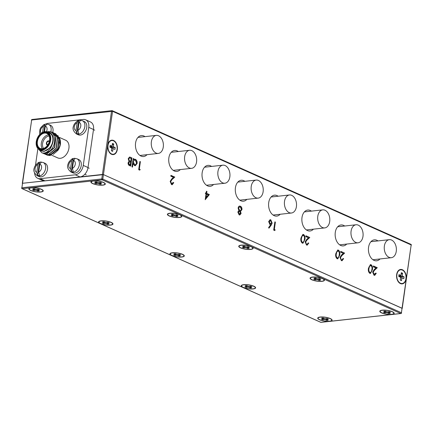 <?xml version="1.0" encoding="UTF-8"?>
<svg xmlns="http://www.w3.org/2000/svg" width="433" height="433" viewBox="0 0 433 433"><rect width="100%" height="100%" fill="white"/><g stroke="black" fill="none" stroke-linecap="round" stroke-linejoin="round"><path stroke-width="0.65" d="M384.369 246.02A9.077 6.024 83.7 0 0 391.313 257.705A9.077 6.024 83.7 0 0 396.26 251.34A9.077 6.024 83.7 0 0 389.316 239.66A9.077 6.024 83.7 0 0 384.369 246.02M351.087 231.125A9.077 6.024 83.7 0 0 358.026 242.805A9.077 6.024 83.7 0 0 362.973 236.445A9.077 6.024 83.7 0 0 356.034 224.765A9.077 6.024 83.7 0 0 351.087 231.125M381.587 312.891A7.264 1.97 -171.8 0 0 389.391 314.488A7.264 1.97 -171.8 0 0 394.171 313.33A7.264 1.97 -171.8 0 0 392.379 311.695A7.264 1.97 -171.8 0 0 384.574 310.093A7.264 1.97 -171.8 0 0 379.795 311.257A7.264 1.97 -171.8 0 0 381.587 312.891M311.852 279.799A7.264 1.97 -171.8 0 0 319.657 281.401A7.264 1.97 -171.8 0 0 324.436 280.238A7.264 1.97 -171.8 0 0 322.645 278.603A7.264 1.97 -171.8 0 0 314.84 277.006A7.264 1.97 -171.8 0 0 310.06 278.165A7.264 1.97 -171.8 0 0 311.852 279.799M240.526 247.876A7.264 1.97 -171.8 0 0 248.336 249.478A7.264 1.97 -171.8 0 0 253.116 248.315A7.264 1.97 -171.8 0 0 251.324 246.686A7.264 1.97 -171.8 0 0 243.514 245.083A7.264 1.97 -171.8 0 0 238.74 246.247A7.264 1.97 -171.8 0 0 240.526 247.876M169.206 215.959A7.264 1.97 -171.8 0 0 177.01 217.561A7.264 1.97 -171.8 0 0 181.79 216.397A7.264 1.97 -171.8 0 0 179.998 214.763A7.264 1.97 -171.8 0 0 172.193 213.16A7.264 1.97 -171.8 0 0 167.414 214.324A7.264 1.97 -171.8 0 0 169.206 215.959M92.722 183.614A7.264 1.97 -171.8 0 0 100.532 185.216A7.264 1.97 -171.8 0 0 105.311 184.052A7.264 1.97 -171.8 0 0 103.519 182.417A7.264 1.97 -171.8 0 0 95.715 180.815A7.264 1.97 -171.8 0 0 90.935 181.979A7.264 1.97 -171.8 0 0 92.722 183.614M319.511 319.754A7.264 1.97 -171.8 0 0 327.321 321.356A7.264 1.97 -171.8 0 0 332.1 320.193A7.264 1.97 -171.8 0 0 330.309 318.564A7.264 1.97 -171.8 0 0 322.498 316.961A7.264 1.97 -171.8 0 0 317.725 318.125A7.264 1.97 -171.8 0 0 319.511 319.754M243.032 287.409A7.264 1.97 -171.8 0 0 250.837 289.011A7.264 1.97 -171.8 0 0 255.616 287.848A7.264 1.97 -171.8 0 0 253.83 286.218A7.264 1.97 -171.8 0 0 246.02 284.616A7.264 1.97 -171.8 0 0 241.241 285.78A7.264 1.97 -171.8 0 0 243.032 287.409M171.706 255.492A7.264 1.97 -171.8 0 0 179.516 257.094A7.264 1.97 -171.8 0 0 184.296 255.93A7.264 1.97 -171.8 0 0 182.504 254.295A7.264 1.97 -171.8 0 0 174.699 252.699A7.264 1.97 -171.8 0 0 169.92 253.857A7.264 1.97 -171.8 0 0 171.706 255.492M100.386 223.569A7.264 1.97 -171.8 0 0 108.19 225.171A7.264 1.97 -171.8 0 0 112.97 224.007A7.264 1.97 -171.8 0 0 111.178 222.378A7.264 1.97 -171.8 0 0 103.373 220.776A7.264 1.97 -171.8 0 0 98.594 221.94A7.264 1.97 -171.8 0 0 100.386 223.569M30.651 190.482A7.264 1.97 -171.8 0 0 38.456 192.079A7.264 1.97 -171.8 0 0 43.235 190.921A7.264 1.97 -171.8 0 0 41.449 189.286A7.264 1.97 -171.8 0 0 33.639 187.684A7.264 1.97 -171.8 0 0 28.859 188.848A7.264 1.97 -171.8 0 0 30.651 190.482M102.426 174.45L22.543 183.283L21.894 187.781L101.777 178.943L102.426 174.45L103.444 174.602L22.543 183.283L31.663 119.99L112.564 111.308L102.794 179.1L401.402 312.74L402.051 308.242L103.444 174.602L402.23 308.404L411.171 244.948L112.564 111.308A0.725 0.503 114.1 0 0 112.32 110.702A0.725 0.725 0 0 0 111.941 110.642A0.725 0.482 83.7 0 0 111.546 111.151L102.426 174.45M317.8 216.229A9.077 6.024 83.7 0 0 324.745 227.91A9.077 6.024 83.7 0 0 329.692 221.55A9.077 6.024 83.7 0 0 322.747 209.864A9.077 6.024 83.7 0 0 317.8 216.229M284.519 201.334A9.077 6.024 83.7 0 0 291.458 213.014A9.077 6.024 83.7 0 0 296.405 206.655A9.077 6.024 83.7 0 0 289.46 194.969A9.077 6.024 83.7 0 0 284.519 201.334M251.232 186.439A9.077 6.024 83.7 0 0 258.176 198.119A9.077 6.024 83.7 0 0 263.118 191.754A9.077 6.024 83.7 0 0 256.179 180.074A9.077 6.024 83.7 0 0 251.232 186.439M217.951 171.538A9.077 6.024 83.7 0 0 224.889 183.224A9.077 6.024 83.7 0 0 229.836 176.859A9.077 6.024 83.7 0 0 222.892 165.179A9.077 6.024 83.7 0 0 217.951 171.538M184.664 156.643A9.077 6.024 83.7 0 0 191.608 168.329A9.077 6.024 83.7 0 0 196.55 161.964A9.077 6.024 83.7 0 0 189.611 150.283A9.077 6.024 83.7 0 0 184.664 156.643M151.382 141.748A9.077 6.024 83.7 0 0 158.321 153.428A9.077 6.024 83.7 0 0 163.268 147.068A9.077 6.024 83.7 0 0 156.324 135.388A9.077 6.024 83.7 0 0 151.382 141.748M406.17 278.787A7.264 4.823 83.7 0 0 400.612 269.44A7.264 4.823 83.7 0 0 396.66 274.533A7.264 4.823 83.7 0 0 402.214 283.88A7.264 4.823 83.7 0 0 406.17 278.787M401.651 269.856A7.264 4.823 83.7 0 0 400.211 269.515M117.305 149.509A7.264 4.823 83.7 0 0 111.752 140.168A7.264 4.823 83.7 0 0 107.795 145.255A7.264 4.823 83.7 0 0 113.349 154.603A7.264 4.823 83.7 0 0 117.305 149.509M112.791 140.579A7.264 4.823 83.7 0 0 111.351 140.238M145.001 136.639A10.527 6.993 83.7 0 0 141.32 135.583A10.527 6.993 83.7 0 0 135.583 142.966A10.527 6.993 83.7 0 0 143.637 156.519A10.527 6.993 83.7 0 0 146.998 154.684M178.288 151.534A10.527 6.993 83.7 0 0 174.607 150.478A10.527 6.993 83.7 0 0 168.87 157.861A10.527 6.993 83.7 0 0 176.924 171.414A10.527 6.993 83.7 0 0 180.285 169.579M211.575 166.429A10.527 6.993 83.7 0 0 207.889 165.379A10.527 6.993 83.7 0 0 202.157 172.756A10.527 6.993 83.7 0 0 210.205 186.309A10.527 6.993 83.7 0 0 213.566 184.474M377.993 240.91A10.527 6.993 83.7 0 0 374.312 239.855A10.527 6.993 83.7 0 0 368.575 247.238A10.527 6.993 83.7 0 0 376.629 260.79A10.527 6.993 83.7 0 0 379.99 258.956M344.711 226.015A10.527 6.993 83.7 0 0 341.031 224.96A10.527 6.993 83.7 0 0 335.294 232.342A10.527 6.993 83.7 0 0 343.342 245.895A10.527 6.993 83.7 0 0 346.709 244.06M311.424 211.12A10.527 6.993 83.7 0 0 307.744 210.065A10.527 6.993 83.7 0 0 302.007 217.447A10.527 6.993 83.7 0 0 310.06 230.995A10.527 6.993 83.7 0 0 313.422 229.165M244.856 181.324A10.527 6.993 83.7 0 0 241.176 180.274A10.527 6.993 83.7 0 0 235.438 187.651A10.527 6.993 83.7 0 0 243.492 201.204A10.527 6.993 83.7 0 0 246.853 199.369M278.143 196.225A10.527 6.993 83.7 0 0 274.462 195.169A10.527 6.993 83.7 0 0 268.725 202.547A10.527 6.993 83.7 0 0 276.774 216.099A10.527 6.993 83.7 0 0 280.14 214.27M371.07 264.698C372.418 265.884 372.845 267.61 372.342 269.873L370.459 273.467L369.825 273.358C368.461 272.173 368.018 270.436 368.494 268.151L370.437 264.59L370.805 264.725C372.147 265.916 372.575 267.637 372.071 269.9L372.342 269.873M338.411 250.079C339.759 251.27 340.181 252.991 339.683 255.254L337.794 258.847L337.166 258.739C335.797 257.554 335.353 255.816 335.835 253.532L337.778 249.971L338.141 250.112C339.488 251.297 339.91 253.024 339.412 255.286L339.683 255.254M303.571 234.491C304.919 235.676 305.341 237.398 304.843 239.66L302.959 243.254L302.326 243.146C300.957 241.96 300.513 240.228 300.995 237.939L302.938 234.377L303.3 234.518C304.648 235.704 305.07 237.43 304.572 239.693L304.843 239.66M271.177 225.203L268.942 228.207L268.617 227.585L270.593 224.927L269.992 224.743L268.666 221.55L270.1 219.704L270.798 219.823L272.151 223.098L271.177 225.203L268.839 228.012M209.356 194.569L205.215 199.689L206.038 193.984L205.383 193.692L205.507 192.847L206.162 193.14L206.433 191.24L206.942 191.467L206.671 193.367L209.356 194.569L205.242 199.521M140.189 169.46L139.735 170.158L138.69 169.687L139.875 161.455L140.384 161.682L139.318 169.07L140.189 169.46L139.545 170.072M131.892 157.883L130.706 166.115L129.602 165.623C128.536 165.244 128.038 164.296 128.098 162.776L129.002 161.32L128.217 158.722L129.548 157.038L131.892 157.883L130.457 166.007M132.493 167.138L131.984 166.911L133.202 158.467L133.71 158.695L133.559 159.734L134.549 159.187L135.415 159.344C136.704 160.107 137.272 161.471 137.12 163.441L135.329 165.715L134.501 165.568L133.007 163.544L132.493 167.138M170.921 175.5L174.521 177.108L171.831 179.533L170.396 181.579L171.387 183.798L173.243 182.455L173.747 182.683L172.22 184.729L171.506 184.599L170.153 181.389L171.722 178.943L173.454 177.378L170.819 176.199L170.943 175.354L174.791 177.075L172.101 179.506L170.667 181.551L171.657 183.771L172.047 183.868M237.825 212.008L238.875 210.644L238.096 207.964L238.772 206.449L239.541 206.054L240.402 206.216C241.538 206.785 242.058 207.916 241.955 209.621L240.51 211.374L241.084 213.491L239.817 214.984L239.124 214.86L237.825 212.008M275.193 229.88L274.739 230.578L273.694 230.107L274.879 221.869L275.388 222.097L274.322 229.49L275.193 229.88L274.544 230.491M306.656 244.185L307.186 244.282L308.242 242.875L308.751 243.102L307.219 245.148L306.51 245.018L305.151 241.803L306.721 239.362L308.453 237.798L305.822 236.618L305.942 235.774L309.79 237.495L307.105 239.92L305.671 241.966L306.385 244.217L307.046 244.288M341.496 259.778L342.027 259.876L343.082 258.463L343.591 258.69L342.059 260.742L341.345 260.612L339.992 257.397L341.561 254.956L343.293 253.392L340.657 252.212L340.782 251.367L344.63 253.089L341.94 255.513L340.506 257.559L341.226 259.811L341.886 259.876M373.425 266.127L377.019 267.735L374.334 270.16L372.9 272.205L373.885 274.425L375.741 273.082L376.25 273.31L374.724 275.356L374.009 275.231L372.651 272.016L374.22 269.575L375.958 268.005L373.322 266.831L373.441 265.981L377.289 267.708L374.605 270.132L373.17 272.178L374.155 274.398L374.55 274.495M320.528 322.168A0.725 0.503 -65.9 0 0 320.68 322.298L22.072 188.658A0.725 0.503 -65.9 0 0 22.267 188.685L320.88 322.325L400.763 313.487L102.156 179.847L22.267 188.685A0.725 0.482 -96.3 0 1 21.894 187.781L22.478 183.56M112.943 154.619A7.264 4.823 83.7 0 0 114.269 153.969M401.802 283.896A7.264 4.823 83.7 0 0 403.134 283.247M129.413 157.06L130.36 157.195M130.095 157.222L131.621 157.91M129.44 157.953L128.455 158.981L129.169 160.865L130.555 161.59L131.264 158.5L129.575 157.926L128.725 158.949L129.44 160.838L130.82 161.558M129.272 162.034L128.336 163.019L129.359 164.767L130.052 165.076L130.701 162.402L129.407 162.007L128.606 162.987L129.629 164.735L130.322 165.043M129.359 164.767L129.629 164.735M128.336 163.019L128.606 162.987M129.169 160.865L129.44 160.838M128.455 158.981L128.725 158.949M133.18 158.608L133.71 158.695M133.44 158.722L133.288 159.761L133.559 159.734M134.419 159.209L135.415 159.344M135.145 159.371C136.433 160.14 137.001 161.504 136.85 163.468L137.12 163.441M136.85 163.468L135.199 165.725M132.244 167.03L133.007 163.544M134.49 159.983L133.007 161.72L134.327 164.854L135.112 164.946M133.277 161.688L134.598 164.821L135.248 164.935L136.612 163.203L135.291 160.075L134.625 159.961L133.007 161.72M134.327 164.854L134.598 164.821M139.859 161.596L140.384 161.682M140.113 161.709L139.318 169.07M139.053 169.103L139.924 169.492M171.387 183.798L171.917 183.895M173.211 182.591L173.747 182.683M173.481 182.71L172.085 184.734M174.521 177.108L174.791 177.075M171.831 179.533L172.101 179.506M170.396 181.579L170.667 181.551M205.486 192.988L206.162 193.14M206.411 191.381L206.942 191.467M206.671 191.5L206.671 193.367M206.4 193.399L209.085 194.601M206.546 194.211L205.762 197.821L208.235 194.969L206.546 194.211L206.032 197.789M239.411 206.076L240.402 206.216M240.136 206.249C241.268 206.812 241.787 207.948 241.684 209.648L241.955 209.621M241.684 209.648L240.51 211.374M240.239 211.407L241.084 213.491M240.818 213.523L239.682 214.99M239.492 206.958L238.339 208.208L239.471 210.562L240.218 210.649M239.032 211.331L239.633 211.38L238.329 212.262L239.66 214.135M239.362 211.412L238.058 212.289L239.005 214.059L239.525 214.162M238.058 212.289L238.329 212.262M239.005 214.059L240.58 213.252L239.633 211.38M238.605 208.176L239.741 210.53L240.353 210.644L241.446 209.366L240.277 207.061L239.617 206.936L238.339 208.208M239.471 210.562L239.741 210.53M269.97 219.726L270.798 219.823M270.528 219.85L272.151 223.098M271.881 223.125L270.906 225.236M270.008 220.586L270.652 220.651L269.18 221.734L270.593 224.045M270.381 220.684L268.909 221.766L269.954 223.975L270.457 224.072M268.909 221.766L269.18 221.734M269.954 223.975L271.648 222.838L270.652 220.651M274.858 222.015L275.388 222.097M275.117 222.129L274.322 229.49M274.051 229.522L274.923 229.912M304.572 239.693L302.813 243.259M302.797 234.399L303.3 234.518M303.165 235.357L301.747 236.229L301.233 238.199C300.843 239.958 301.151 241.333 302.158 242.323L302.721 242.372M302.867 235.281L303.436 235.325L302.017 236.196L301.503 238.172C301.114 239.931 301.422 241.305 302.429 242.296L302.58 242.399M302.158 242.323L302.429 242.296C303.593 242.285 304.226 241.333 304.334 239.438C304.756 237.685 304.453 236.315 303.436 235.325M301.233 238.199L301.503 238.172M301.747 236.229L302.017 236.196M308.209 243.01L308.751 243.102M308.48 243.13L307.084 245.154M305.92 235.915L309.79 237.495M309.519 237.528L307.105 239.92M306.835 239.952L305.671 241.966M305.4 241.998L306.385 244.217M339.412 255.286L337.653 258.853M337.637 249.993L338.141 250.112M338.005 250.945L336.582 251.817L336.073 253.792C335.678 255.551 335.992 256.926 336.998 257.916L337.556 257.96M337.708 250.869L338.27 250.918L336.852 251.79L336.344 253.765C335.948 255.519 336.257 256.893 337.269 257.889L337.421 257.992M336.998 257.916L337.269 257.889C338.433 257.879 339.066 256.926 339.174 255.032C339.591 253.278 339.293 251.903 338.27 250.918M336.073 253.792L336.344 253.765M336.582 251.817L336.852 251.79M343.05 258.604L343.591 258.69M343.32 258.723L341.924 260.747M340.76 251.508L344.63 253.089M344.359 253.116L341.94 255.513M341.669 255.546L340.506 257.559M340.235 257.592L341.226 259.811M372.071 269.9L370.318 273.472M370.296 264.612L370.805 264.725M370.664 265.564L369.246 266.436L368.732 268.411C368.342 270.17 368.651 271.545 369.658 272.536L370.22 272.579M370.367 265.489L370.935 265.537L369.517 266.403L369.003 268.379C368.613 270.138 368.921 271.513 369.928 272.503L370.08 272.606M369.658 272.536L369.928 272.503C371.092 272.498 371.725 271.545 371.833 269.645C372.256 267.892 371.952 266.522 370.935 265.537M368.732 268.411L369.003 268.379M369.246 266.436L369.517 266.403M373.885 274.425L374.415 274.522M375.714 273.218L376.25 273.31M375.979 273.342L374.583 275.366M377.019 267.735L377.289 267.708M374.334 270.16L374.605 270.132M372.9 272.205L373.17 272.178M391.502 314.315A6.901 1.873 -171.8 0 0 393.814 313.275A6.901 1.873 -171.8 0 0 389.916 310.975A6.901 1.873 -171.8 0 0 382.463 310.272A6.901 1.873 -171.8 0 0 380.152 311.311A6.901 1.873 -171.8 0 0 384.049 313.611A6.901 1.873 -171.8 0 0 391.502 314.315M383.465 312.328L385.635 312.09L383.725 311.235L385.154 311.073L387.07 311.933L389.24 311.69L390.501 312.258L388.331 312.496L390.241 313.351L388.812 313.508L386.896 312.653L384.726 312.897L383.465 312.328M386.896 312.653L387.01 311.906M384.726 312.897L385.11 312.15M388.341 311.792L388.331 312.496M385.835 311.381L385.635 312.09M388.812 313.508L388.661 312.642M321.768 281.223A6.901 1.873 -171.8 0 0 324.079 280.183A6.901 1.873 -171.8 0 0 320.182 277.883A6.901 1.873 -171.8 0 0 312.734 277.18A6.901 1.873 -171.8 0 0 310.423 278.219A6.901 1.873 -171.8 0 0 314.315 280.519A6.901 1.873 -171.8 0 0 321.768 281.223M313.73 279.236L315.906 278.998L313.99 278.143L315.419 277.986L317.335 278.841L319.505 278.598L320.766 279.166L318.596 279.404L320.507 280.259L319.078 280.416L317.162 279.561L314.991 279.805L313.73 279.236M317.162 279.561L317.275 278.814M314.991 279.805L315.381 279.058M318.607 278.7L318.596 279.404M316.101 278.289L315.906 278.998M319.078 280.416L318.926 279.556M252.948 288.838A6.901 1.873 -171.8 0 0 255.259 287.799A6.901 1.873 -171.8 0 0 251.362 285.499A6.901 1.873 -171.8 0 0 243.914 284.795A6.901 1.873 -171.8 0 0 241.603 285.829A6.901 1.873 -171.8 0 0 245.495 288.134A6.901 1.873 -171.8 0 0 252.948 288.838M244.91 286.852L247.086 286.614L245.17 285.753L246.599 285.596L248.515 286.451L250.685 286.213L251.946 286.776L249.776 287.019L251.687 287.875L250.258 288.032L248.347 287.176L246.171 287.415L244.91 286.852M248.347 287.176L248.455 286.424M246.171 287.415L246.561 286.668M249.787 286.31L249.776 287.019M247.281 285.899L247.086 286.614M250.258 288.032L250.106 287.166M250.442 249.305A6.901 1.873 -171.8 0 0 252.753 248.266A6.901 1.873 -171.8 0 0 248.861 245.966A6.901 1.873 -171.8 0 0 241.408 245.262A6.901 1.873 -171.8 0 0 239.097 246.296A6.901 1.873 -171.8 0 0 242.989 248.596A6.901 1.873 -171.8 0 0 250.442 249.305M242.41 247.319L244.58 247.081L242.664 246.22L244.098 246.063L246.009 246.918L248.185 246.68L249.446 247.243L247.27 247.481L249.186 248.342L247.752 248.499L245.841 247.644L243.665 247.882L242.41 247.319M245.841 247.644L245.949 246.891M243.665 247.882L244.055 247.135M247.281 246.778L247.27 247.481M244.775 246.366L244.58 247.081M247.752 248.499L247.606 247.633M181.622 256.915A6.901 1.873 -171.8 0 0 183.933 255.876A6.901 1.873 -171.8 0 0 180.041 253.576A6.901 1.873 -171.8 0 0 172.588 252.872A6.901 1.873 -171.8 0 0 170.277 253.911A6.901 1.873 -171.8 0 0 174.169 256.212A6.901 1.873 -171.8 0 0 181.622 256.915M173.59 254.934L175.76 254.691L173.85 253.835L175.278 253.678L177.189 254.534L179.365 254.29L180.626 254.858L178.45 255.097L180.366 255.952L178.937 256.114L177.021 255.254L174.851 255.497L173.59 254.934M177.021 255.254L177.129 254.507M174.851 255.497L175.235 254.75M178.466 254.393L178.45 255.097M175.955 253.982L175.76 254.691M178.937 256.114L178.786 255.248M179.121 217.382A6.901 1.873 -171.8 0 0 181.432 216.343A6.901 1.873 -171.8 0 0 177.535 214.043A6.901 1.873 -171.8 0 0 170.082 213.339A6.901 1.873 -171.8 0 0 167.771 214.378A6.901 1.873 -171.8 0 0 171.668 216.679A6.901 1.873 -171.8 0 0 179.121 217.382M171.084 215.396L173.254 215.158L171.344 214.303L172.772 214.146L174.688 215.001L176.859 214.757L178.12 215.325L175.95 215.564L177.86 216.419L176.431 216.576L174.515 215.721L172.345 215.964L171.084 215.396M174.515 215.721L174.629 214.974M172.345 215.964L172.729 215.217M175.96 214.86L175.95 215.564M173.454 214.449L173.254 215.158M176.431 216.576L176.28 215.715M110.301 224.998A6.901 1.873 -171.8 0 0 112.612 223.958A6.901 1.873 -171.8 0 0 108.715 221.658A6.901 1.873 -171.8 0 0 101.262 220.954A6.901 1.873 -171.8 0 0 98.951 221.988A6.901 1.873 -171.8 0 0 102.848 224.294A6.901 1.873 -171.8 0 0 110.301 224.998M102.264 223.011L104.44 222.773L102.524 221.912L103.952 221.756L105.868 222.611L108.039 222.373L109.3 222.935L107.13 223.179L109.04 224.034L107.611 224.191L105.695 223.336L103.525 223.574L102.264 223.011M105.695 223.336L105.809 222.584M103.525 223.574L103.909 222.827M107.14 222.47L107.13 223.179M104.634 222.059L104.44 222.773M107.611 224.191L107.46 223.325M329.426 321.183A6.901 1.873 -171.8 0 0 331.738 320.144A6.901 1.873 -171.8 0 0 327.846 317.844A6.901 1.873 -171.8 0 0 320.393 317.14A6.901 1.873 -171.8 0 0 318.082 318.174A6.901 1.873 -171.8 0 0 321.973 320.48A6.901 1.873 -171.8 0 0 329.426 321.183M321.394 319.197L323.565 318.959L321.649 318.098L323.083 317.941L324.994 318.796L327.169 318.558L328.43 319.121L326.255 319.365L328.171 320.22L326.736 320.377L324.826 319.522L322.65 319.76L321.394 319.197M324.826 319.522L324.934 318.769M322.65 319.76L323.04 319.013M326.265 318.656L326.255 319.365M323.76 318.244L323.565 318.959M326.736 320.377L326.59 319.511M102.637 185.037A6.901 1.873 -171.8 0 0 104.948 183.998A6.901 1.873 -171.8 0 0 101.057 181.698A6.901 1.873 -171.8 0 0 93.604 180.994A6.901 1.873 -171.8 0 0 91.293 182.033A6.901 1.873 -171.8 0 0 95.184 184.334A6.901 1.873 -171.8 0 0 102.637 185.037M94.605 183.051L96.776 182.813L94.865 181.957L96.294 181.8L98.204 182.656L100.38 182.412L101.641 182.98L99.466 183.219L101.382 184.074L99.953 184.231L98.037 183.376L95.866 183.619L94.605 183.051M98.037 183.376L98.145 182.629M95.866 183.619L96.25 182.872M99.476 182.515L99.466 183.219M96.97 182.104L96.776 182.813M99.953 184.231L99.801 183.37M40.567 191.906A6.901 1.873 -171.8 0 0 42.878 190.866A6.901 1.873 -171.8 0 0 38.986 188.566A6.901 1.873 -171.8 0 0 31.533 187.862A6.901 1.873 -171.8 0 0 29.222 188.896A6.901 1.873 -171.8 0 0 33.114 191.202A6.901 1.873 -171.8 0 0 40.567 191.906M32.529 189.919L34.705 189.681L32.789 188.82L34.218 188.664L36.134 189.519L38.304 189.281L39.565 189.843L37.395 190.087L39.306 190.942L37.877 191.099L35.966 190.244L33.79 190.482L32.529 189.919M35.966 190.244L36.074 189.497M33.79 190.482L34.18 189.735M37.406 189.378L37.395 190.087M34.9 188.967L34.705 189.681M37.877 191.099L37.725 190.233M400.655 269.802A6.901 4.579 83.7 0 0 396.893 274.641A6.901 4.579 83.7 0 0 402.17 283.518A6.901 4.579 83.7 0 0 405.932 278.684A6.901 4.579 83.7 0 0 400.655 269.802L399.843 269.894A6.901 4.579 83.7 0 0 398.885 270.16M400.249 280.081L400.649 277.293L398.739 276.438L398.999 274.603L400.915 275.464L401.315 272.676L402.576 273.239L402.176 276.027L404.086 276.882L403.827 278.717L401.911 277.856L401.51 280.644L400.249 280.081M401.911 277.856L400.574 277.818M401.51 280.644L400.298 279.756M402.576 273.239L401.077 274.322M399.02 276.568L402.176 276.027M400.915 275.464L398.793 276.038M400.368 283.555A6.901 4.579 83.7 0 0 401.364 283.61L402.17 283.518M404.086 276.882L399.605 276.828M111.795 140.525A6.901 4.579 83.7 0 0 108.034 145.364A6.901 4.579 83.7 0 0 113.311 154.24A6.901 4.579 83.7 0 0 117.067 149.407A6.901 4.579 83.7 0 0 111.795 140.525L110.983 140.617A6.901 4.579 83.7 0 0 110.025 140.882M111.389 150.803L111.79 148.016L109.874 147.16L110.139 145.326L112.055 146.186L112.456 143.399L113.717 143.962L113.316 146.749L115.227 147.604L114.962 149.439L113.051 148.584L112.65 151.366L111.389 150.803M113.051 148.584L111.714 148.541M112.65 151.366L111.433 150.478M113.717 143.962L112.217 145.044M110.161 147.29L113.316 146.749M112.055 146.186L109.933 146.76M111.503 154.278A6.901 4.579 83.7 0 0 112.499 154.332L113.311 154.24M115.227 147.604L110.745 147.55M47.998 144.552A1.705 1.191 114.1 0 1 47.83 144.584A1.705 1.191 114.1 0 1 47.365 144.514A1.705 1.191 114.1 0 1 46.861 142.782A1.705 1.191 114.1 0 1 48.296 141.331A1.705 1.191 114.1 0 1 48.761 141.402A1.705 1.191 114.1 0 1 49.21 141.851M48.301 140.866A2.165 1.51 -65.9 0 0 46.477 142.706A2.165 1.51 -65.9 0 0 47.116 144.909A2.165 1.51 -65.9 0 0 47.706 144.995A2.165 1.51 -65.9 0 0 47.722 144.995A8.211 5.721 -65.9 0 1 42.347 148.725A8.211 5.721 -65.9 0 1 40.123 148.395A8.211 5.721 -65.9 0 1 37.703 140.059A8.211 5.721 -65.9 0 1 44.599 133.088A8.211 5.721 -65.9 0 1 46.829 133.413A8.211 5.721 -65.9 0 1 49.357 141.337A2.165 1.51 -65.9 0 0 48.886 140.952A2.165 1.51 -65.9 0 0 48.301 140.866M48.918 140.969A2.165 1.51 -65.9 0 0 48.361 140.893A2.165 1.51 -65.9 0 0 46.547 142.711A2.165 1.51 -65.9 0 0 47.148 144.925M41.904 149.553A9.223 6.425 -65.9 0 0 50.028 140.011A9.223 6.425 -65.9 0 0 44.437 131.984A9.223 6.425 -65.9 0 0 38.375 136.216A9.223 6.425 -65.9 0 0 36.578 140.227A9.223 6.425 -65.9 0 0 41.904 149.553M38.402 136.168A9.683 6.749 114.1 0 1 38.434 136.124A9.683 6.749 114.1 0 1 44.805 131.681A9.683 6.749 114.1 0 1 47.43 132.065A9.683 6.749 114.1 0 1 50.282 141.905A9.683 6.749 114.1 0 1 42.142 150.127A9.683 6.749 114.1 0 1 39.517 149.742A9.683 6.749 114.1 0 1 36.551 140.33A9.683 6.749 114.1 0 1 36.567 140.276M41.979 149.028A8.671 6.04 114.1 0 1 36.729 141.483A8.671 6.04 114.1 0 1 44.361 132.509A8.671 6.04 114.1 0 1 49.367 141.282A8.671 6.04 114.1 0 1 47.684 145.05A8.671 6.04 114.1 0 1 41.979 149.028M42.331 148.725A8.211 5.721 114.1 0 1 42.174 140.335A8.211 5.721 114.1 0 1 48.523 134.842A8.211 5.721 114.1 0 1 48.545 134.842M49.162 135.978A7.285 5.077 -65.9 0 0 49.005 135.989A7.285 5.077 -65.9 0 0 43.327 140.958A7.285 5.077 -65.9 0 0 43.587 148.432M54.244 135.426A10.143 7.069 114.1 0 1 54.964 135.394M55.516 135.432A10.143 7.069 114.1 0 1 56.81 135.762M57.015 135.854A10.143 7.069 114.1 0 1 58.877 137.31M59.256 137.824A10.143 7.069 114.1 0 1 60.106 145.623M53.243 154.397L58.049 150.197L60.084 145.694A10.143 7.069 114.1 0 1 58.114 150.105A10.143 7.069 114.1 0 1 58.076 150.159M60.122 145.558L57.941 135.497M49.151 154.668L51.273 154.9M46.834 131.849L47.543 131.719C55.998 130.106 57.221 145.466 49.486 151.231A11.529 8.032 114.1 0 1 44.913 153.239A11.529 8.032 114.1 0 1 42.759 153.109L44.783 152.936C48.101 151.891 50.531 149.131 52.074 144.66A10.143 7.069 -65.9 0 0 47.619 132.152M39.706 149.829A10.143 7.069 -65.9 0 0 41.352 151.068L39.592 149.775M39.517 149.742L41.633 150.689A9.683 6.749 -65.9 0 0 44.258 151.074A9.683 6.749 -65.9 0 0 52.393 142.847A9.683 6.749 -65.9 0 0 49.541 133.012L47.43 132.065M54.677 133.348L55.429 133.624L59.11 137.916L57.806 149.022L49.876 155.458L46.142 154.662M55.538 133.673L59.321 138.008L58.017 149.114L50.087 155.555L46.959 155.09M49.486 151.231L45.054 153.304L41.925 152.838M48.464 131.664L52.074 132.125L55.754 136.417L54.455 147.523L46.52 153.959L42.786 153.158M52.182 132.173L55.965 136.509L54.661 147.615L46.732 154.051L43.603 153.591M52.999 132.595L53.752 132.877L57.432 137.164L56.133 148.27L48.198 154.711L44.464 153.91M53.86 132.92L57.643 137.261L56.339 148.367L48.409 154.803L45.281 154.343M42.759 153.109L41.817 152.795L38.699 149.277M55.825 152.232A9.683 6.749 -65.9 0 0 59.792 139.983M59.505 137.472L65.67 140.227A9.683 6.749 114.1 0 1 68.522 150.067A9.683 6.749 114.1 0 1 60.387 158.294A9.683 6.749 114.1 0 1 57.762 157.91L51.641 155.171M52.074 144.66L49.757 147.989L44.231 151.247L41.352 151.068M49.757 147.989L44.442 151.339L43.219 151.355M57.465 136.785L58.975 139.296L57.898 148.817L51.154 154.343L50.087 154.375M57.562 137.034L58.764 139.204L57.692 148.725L50.942 154.251L50.288 154.294M34.597 173.054A9.077 6.322 -65.9 0 0 37.725 178.32A9.077 6.322 -65.9 0 0 40.188 178.677L75.272 174.797A9.077 6.322 -65.9 0 0 83.266 165.406L88.749 127.356A9.077 6.322 -65.9 0 0 85.707 119.822A9.077 6.322 -65.9 0 0 83.244 119.459L48.16 123.34A9.077 6.322 -65.9 0 0 45.952 124.022A7.052 4.915 114.1 0 1 46.872 124.033L45.303 126.133L44.496 131.724M40.188 178.677L44.94 180.81L80.024 176.924L75.272 174.797M37.888 148.551L35.452 165.444M83.266 165.406L88.018 167.533L93.501 129.489L88.749 127.356M85.707 119.822L90.465 121.949A9.077 6.322 114.1 0 1 93.501 129.489M88.018 167.533A9.077 6.322 114.1 0 1 80.024 176.924M44.94 180.81A9.077 6.322 114.1 0 1 42.477 180.447L37.725 178.32M76.906 158.749A7.264 5.061 -65.9 0 1 79.044 166.126A7.264 5.061 -65.9 0 1 72.944 172.291A7.264 5.061 -65.9 0 1 70.974 172.004L72.874 172.854A7.264 5.061 -65.9 0 0 74.844 173.146A7.264 5.061 -65.9 0 0 80.944 166.976A7.264 5.061 -65.9 0 0 78.806 159.598L76.906 158.749L74.216 158.337A7.052 4.915 114.1 0 1 75.126 158.348L73.556 160.448L72.408 168.388A4.357 3.036 -65.9 0 0 75.277 164.167A4.357 3.036 -65.9 0 0 73.556 160.448M70.974 172.004C67.727 169.33 66.785 166.635 68.149 163.918C68.138 162.077 72.544 158.061 72.998 158.613L71.667 160.659L70.519 168.599L71.331 171.766A7.052 4.915 114.1 0 0 72.257 171.771A7.052 4.915 114.1 0 0 73.22 171.555L72.408 168.388M71.331 171.766L73.237 158.554A7.052 4.915 114.1 0 1 74.113 158.348A7.052 4.915 114.1 0 1 74.195 158.337L74.113 158.348M82.389 120.699A7.264 5.061 -65.9 0 1 84.527 128.076A7.264 5.061 -65.9 0 1 78.427 134.246A7.264 5.061 -65.9 0 1 76.457 133.959L78.357 134.809A7.264 5.061 -65.9 0 0 80.327 135.096A7.264 5.061 -65.9 0 0 86.427 128.931A7.264 5.061 -65.9 0 0 84.289 121.549L82.389 120.699L79.596 120.304A7.052 4.915 114.1 0 1 79.677 120.293A7.052 4.915 114.1 0 1 80.608 120.298L79.039 122.404L77.891 130.344A4.357 3.036 -65.9 0 0 80.76 126.117A4.357 3.036 -65.9 0 0 79.039 122.404M76.457 133.959C73.209 131.286 72.268 128.59 73.632 125.873C73.621 124.033 78.027 120.017 78.481 120.563L77.15 122.609L76.002 130.549L76.814 133.721A7.052 4.915 114.1 0 0 77.74 133.727A7.052 4.915 114.1 0 0 78.703 133.51L77.891 130.344M76.814 133.721L78.719 120.509A7.052 4.915 114.1 0 1 79.596 120.304M43.17 162.478A7.264 5.061 -65.9 0 1 45.308 169.855A7.264 5.061 -65.9 0 1 39.208 176.025A7.264 5.061 -65.9 0 1 37.238 175.733L39.143 176.588A7.264 5.061 -65.9 0 0 41.108 176.875A7.264 5.061 -65.9 0 0 47.213 170.705A7.264 5.061 -65.9 0 0 45.075 163.328L43.17 162.478L40.377 162.083A7.052 4.915 114.1 0 1 40.458 162.072A7.052 4.915 114.1 0 1 41.389 162.077L39.82 164.183L38.678 172.123A4.357 3.036 -65.9 0 0 41.541 167.896A4.357 3.036 -65.9 0 0 39.82 164.183M37.238 175.733C33.99 173.065 33.049 170.369 34.413 167.647C34.407 165.812 38.808 161.796 39.262 162.343L37.931 164.388L36.789 172.329L37.595 175.495A7.052 4.915 114.1 0 0 38.526 175.506A7.052 4.915 114.1 0 0 39.484 175.289L38.678 172.123M37.595 175.495L39.5 162.288A7.052 4.915 114.1 0 1 40.377 162.083M52.75 132.449A7.264 5.061 -65.9 0 0 50.558 125.283L48.653 124.433L45.86 124.033A7.052 4.915 114.1 0 1 45.941 124.027M39.836 134.382L39.555 133.175L39.896 129.602L40.751 127.697L43.446 124.91L44.983 124.239L43.414 126.344L42.548 132.363M43.885 131.854L44.983 124.239A7.052 4.915 114.1 0 1 45.86 124.033M101.777 178.943L102.794 179.1A0.725 0.503 -65.9 0 1 102.156 179.847A0.725 0.482 -96.3 0 1 101.777 178.943M401.58 312.902A0.725 0.725 0 0 1 400.942 313.519A0.725 0.482 -96.3 0 1 400.763 313.487A0.725 0.503 -65.9 0 0 401.402 312.74L411.171 244.948A0.725 0.503 114.1 0 0 410.928 244.342L112.32 110.702A0.725 0.503 114.1 0 0 112.12 110.675A0.725 0.482 83.7 0 0 111.941 110.642L32.058 119.481A0.725 0.482 83.7 0 0 31.663 119.99L22.3 183.397M321.226 322.287A0.725 0.482 -96.3 0 1 320.88 322.325A0.725 0.503 -65.9 0 1 320.68 322.298A0.725 0.725 0 0 0 321.059 322.358L400.942 313.519M32.237 119.513A0.725 0.482 83.7 0 0 32.058 119.481A0.725 0.725 0 0 0 31.42 120.098M410.733 244.315A0.725 0.503 114.1 0 1 410.928 244.342A0.725 0.725 0 0 1 411.35 245.11M130.214 161.439L130.485 161.412M71.667 160.659A4.357 3.036 -65.9 0 0 68.798 164.881A4.357 3.036 -65.9 0 0 70.519 168.599M77.15 122.609A4.357 3.036 -65.9 0 0 74.281 126.837A4.357 3.036 -65.9 0 0 76.002 130.549M37.931 164.388A4.357 3.036 -65.9 0 0 35.062 168.616A4.357 3.036 -65.9 0 0 36.789 172.329M50.818 131.719A7.264 5.061 -65.9 0 0 48.653 124.433M46.418 131.74A4.357 3.036 -65.9 0 0 45.303 126.133M43.414 126.344A4.357 3.036 -65.9 0 0 41.021 133.321M391.313 257.705L372.948 259.735M389.316 239.66L370.951 241.69M358.026 242.805L339.661 244.84M356.034 224.765L337.67 226.795M21.65 187.89A0.725 0.725 0 0 0 22.072 188.658M324.745 227.91L306.38 229.945M322.747 209.864L304.383 211.899M291.458 213.014L273.093 215.049M289.46 194.969L271.096 197.004M258.176 198.119L239.812 200.149M256.179 180.074L237.814 182.104M224.889 183.224L206.525 185.254M222.892 165.179L204.528 167.208M191.608 168.329L173.243 170.358M189.611 150.283L171.246 152.313M158.321 153.428L139.956 155.463M156.324 135.388L137.959 137.418M129.407 162.007L129.137 162.034M129.575 157.926L129.305 157.953M134.625 159.961L134.354 159.994M239.617 206.936L239.346 206.969M240.353 210.644L240.082 210.676M307.186 244.282L306.916 244.309M342.027 259.876L341.756 259.903M393.9 312.669L393.814 313.275M380.244 310.699L380.152 311.311M324.165 279.577L324.079 280.183M310.51 277.607L310.423 278.219M255.346 287.187L255.259 287.799M241.69 285.223L241.603 285.829M252.84 247.654L252.753 248.266M239.184 245.69L239.097 246.296M184.025 255.27L183.933 255.876M170.364 253.3L170.277 253.911M181.519 215.737L181.432 216.343M167.863 213.767L167.771 214.378M112.699 223.347L112.612 223.958M99.043 221.382L98.951 221.988M331.824 319.532L331.738 320.144M318.168 317.568L318.082 318.174M105.035 183.392L104.948 183.998M91.379 181.422L91.293 182.033M42.964 190.255L42.878 190.866M29.309 188.29L29.222 188.896M89.214 168.231L87.996 167.685M86.248 174.862L84.836 174.228M94.697 130.187L93.479 129.64"/></g></svg>
